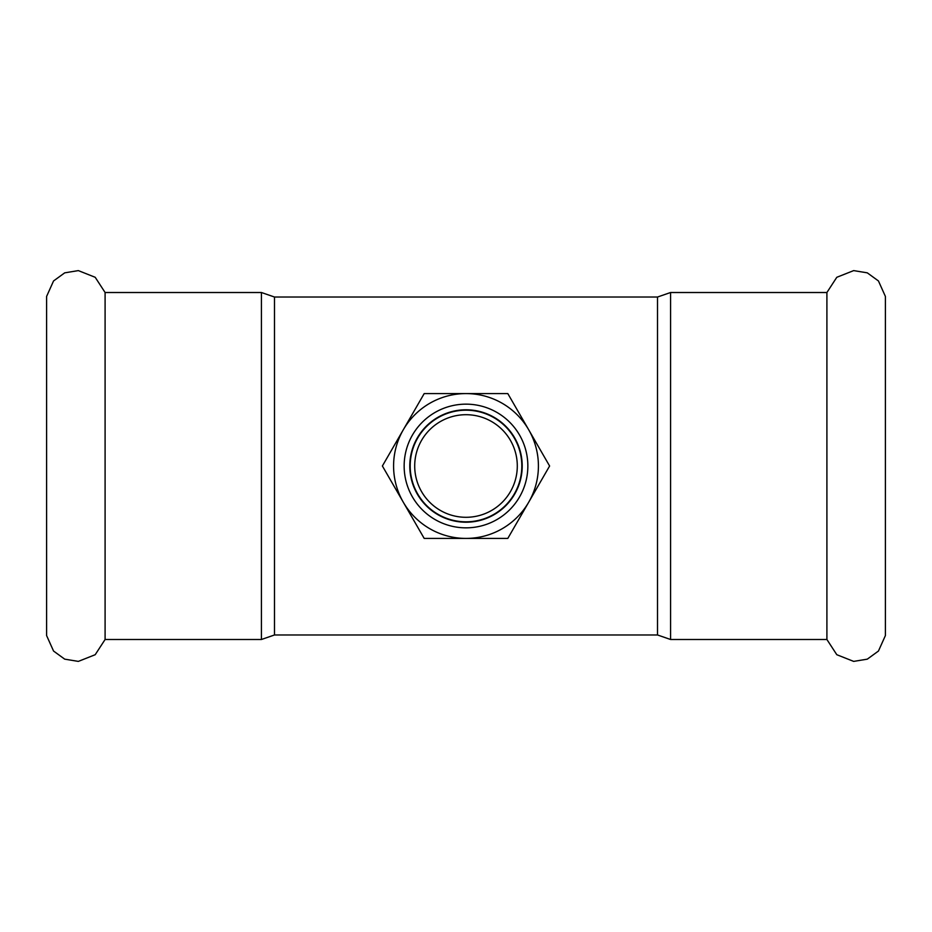 <?xml version="1.0" encoding="UTF-8"?>
<svg xmlns="http://www.w3.org/2000/svg" width="932" height="932" viewBox="0 0 932 932"><rect width="100%" height="100%" fill="white"/><g stroke="black" fill="none" stroke-linecap="round" stroke-linejoin="round"><path stroke-width="1.4" d="M105.095 639.492L95.204 654.707L78.335 661.394L64.716 659.157L53.555 651.049L46.6 635.566L46.6 296.434L53.555 280.951L64.716 272.843L78.335 270.606L95.204 277.293L105.095 292.508L105.095 639.492L261.426 639.492L261.426 292.508L274.497 297.028L274.497 634.972L261.426 639.492M670.574 639.492L670.574 292.508L826.905 292.508L826.905 639.492L670.574 639.492L657.503 634.972L274.497 634.972M826.905 292.508L836.796 277.293L853.665 270.606L867.284 272.843L878.445 280.951L885.4 296.434L885.4 635.566L878.445 651.049L867.284 659.157L853.665 661.394L836.796 654.707L826.905 639.492M274.497 297.028L657.503 297.028L657.503 634.972M403.288 502.208L424.188 538.405A83.612 83.612 0 0 0 424.211 538.416L466 538.416A72.416 72.416 0 0 0 528.712 502.208L549.612 466.012L507.812 393.595A83.612 83.612 0 0 0 507.789 393.584L424.211 393.584A83.612 83.612 0 0 0 424.188 393.595L382.388 465.988L403.288 502.208A72.416 72.416 0 0 0 466 538.416L507.789 538.416A83.612 83.612 0 0 0 507.812 538.405L528.712 502.208A72.416 72.416 0 0 0 466 393.584A72.416 72.416 0 0 0 403.288 502.208M466 410.185A55.815 55.815 0 0 0 417.664 493.913A55.815 55.815 0 0 0 514.336 493.913A55.815 55.815 0 0 0 466 410.185M466 409.789A56.211 56.211 0 0 0 409.789 466A56.211 56.211 0 0 0 466 522.211A56.211 56.211 0 0 0 522.211 466A56.211 56.211 0 0 0 466 409.789M466 404.15A61.85 61.85 0 0 1 527.85 466A61.85 61.85 0 0 1 466 527.85A61.85 61.85 0 0 1 404.15 466A61.85 61.85 0 0 1 466 404.15M466 414.705A51.295 51.295 0 0 0 414.705 466A51.295 51.295 0 0 0 466 517.295A51.295 51.295 0 0 0 517.295 466A51.295 51.295 0 0 0 466 414.705M105.095 292.508L261.426 292.508M670.574 292.508L657.503 297.028"/></g></svg>
